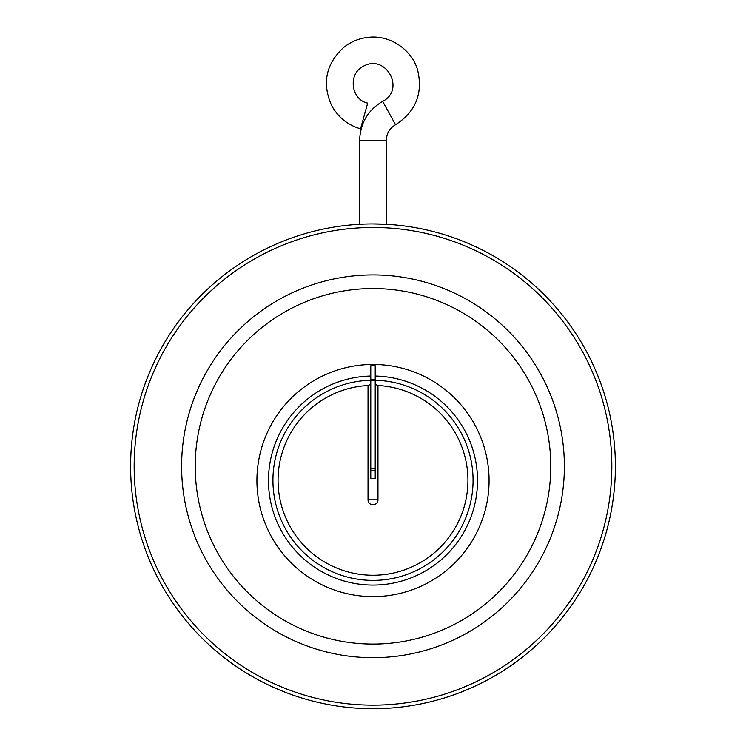 <?xml version="1.0" encoding="UTF-8"?>
<svg xmlns="http://www.w3.org/2000/svg" width="746" height="746" viewBox="0 0 746 746"><rect width="100%" height="100%" fill="white"/><g stroke="black" fill="none" stroke-linecap="round" stroke-linejoin="round"><path stroke-width="1.12" d="M370.781 379.611L375.219 379.611L375.219 365.754L370.781 365.754L370.781 478.289L375.219 478.289L370.781 478.289M364.104 115.966L360.551 128.825C347.552 124.983 337.854 117.094 331.457 105.149C322.03 83.384 325.899 64.315 343.076 47.958C350.583 41.785 359.162 38.233 368.832 37.3C390.046 34.922 411.941 49.646 417.657 70.161C423.113 93.502 415.736 111.686 395.548 124.713L382.661 101.344C405.777 89.8 386.018 53.339 363.358 66.273C347.45 73.947 351.273 99.88 367.666 103.107L364.104 115.966M377.97 499.801A4.97 4.97 0 0 1 373 504.781A4.97 4.97 0 0 1 368.03 499.801L377.97 499.801L377.97 385.514A94.938 94.938 0 0 1 467.882 483.632A94.938 94.938 0 0 1 371.34 575.241A94.938 94.938 0 0 1 278.062 480.312A94.938 94.938 0 0 1 368.03 385.514L368.03 499.801M377.97 385.514L375.219 384.339M370.781 384.339L368.03 385.514M382.651 224.108L383.994 224.164M382.661 101.344C367.918 110.147 360.253 123.127 359.656 140.295L386.344 140.295L386.344 224.276L372.571 223.912M375.219 380.274A100.067 100.067 0 0 1 473.057 481.795A100.067 100.067 0 0 1 372.263 580.388A100.067 100.067 0 0 1 272.933 480.312A100.067 100.067 0 0 1 370.781 380.274M615.394 466.306A242.394 242.394 0 0 0 251.803 256.391A242.394 242.394 0 0 0 251.803 676.221A242.394 242.394 0 0 0 615.394 466.306M611.832 466.306A238.832 238.832 0 0 0 253.584 259.468A238.832 238.832 0 0 0 253.584 673.144A238.832 238.832 0 0 0 611.832 466.306M564.377 466.306A191.377 191.377 0 0 0 277.307 300.563A191.377 191.377 0 0 0 277.307 632.048A191.377 191.377 0 0 0 564.377 466.306M550.772 466.306A177.772 177.772 0 0 0 284.114 312.35A177.772 177.772 0 0 0 284.114 620.262A177.772 177.772 0 0 0 550.772 466.306M370.781 376.04A104.515 104.515 0 0 0 268.485 481.655A104.515 104.515 0 0 0 373 585.06A104.515 104.515 0 0 0 477.515 481.655A104.515 104.515 0 0 0 375.219 376.04M373 596.613A116.078 116.078 0 0 0 473.524 422.497A116.078 116.078 0 0 0 272.476 422.497A116.078 116.078 0 0 0 373 596.613M370.781 470.661L375.219 470.661L375.219 478.289M370.781 468.339L375.219 468.339L375.219 470.661M370.781 380.777L375.219 380.777L375.219 468.339M375.219 379.611L375.219 380.777M386.344 140.295C386.577 133.431 389.645 128.237 395.548 124.713M359.656 140.295L359.656 224.276"/></g></svg>
